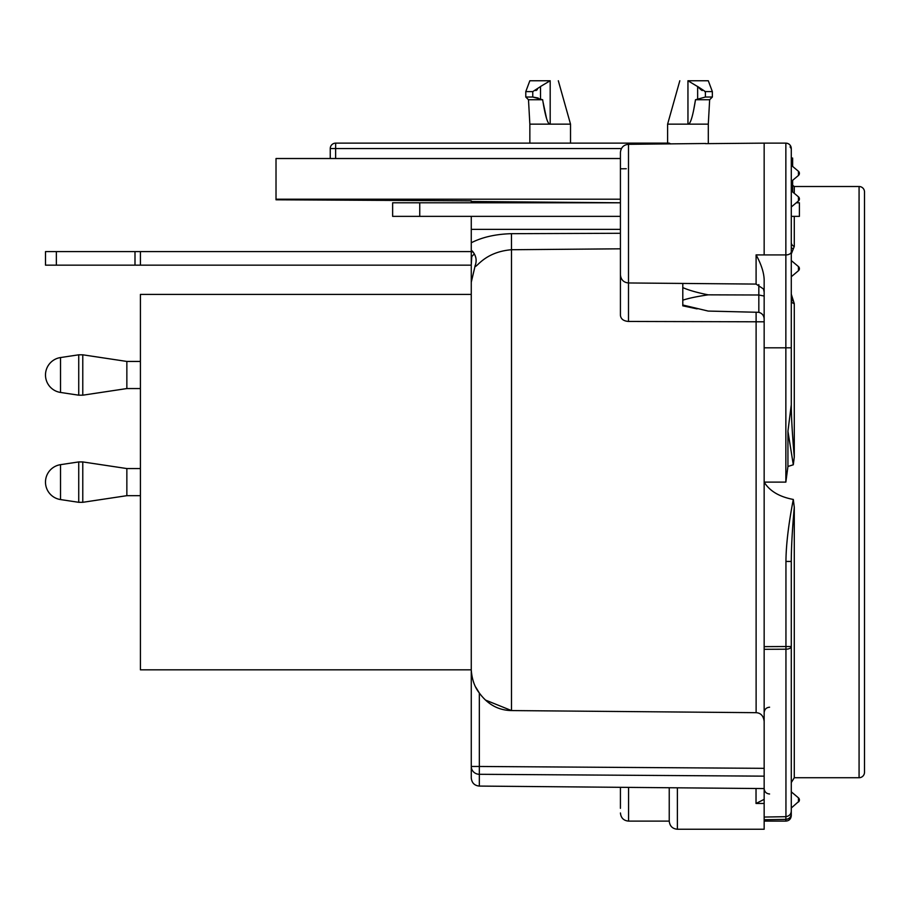 <?xml version="1.0" encoding="UTF-8"?>
<svg xmlns="http://www.w3.org/2000/svg" width="910" height="910" viewBox="0 0 910 910"><rect width="100%" height="100%" fill="white"/><g stroke="black" fill="none" stroke-linecap="round" stroke-linejoin="round"><path stroke-width="1.36" d="M620.427 158.522L276.014 158.522L276.014 199.79L471.266 200.848L471.266 201.485L620.427 202.793L392.631 202.793L392.631 216.352L620.427 216.352L620.427 233.279L511.465 233.677C495.654 234.12 482.254 237.157 471.266 242.777L471.266 251.604L473.223 252.184L471.266 250.17M791.279 216.352L799.412 216.352L799.412 202.793L796.284 202.793M798.445 801.721L791.279 808.012L791.279 815.69L791.279 808.91M764.161 817.043L785.899 816.691C789.436 816.031 791.222 814.052 791.279 810.742L791.279 561.447C791.313 547.081 792.326 529.006 794.282 507.245L793.304 499.453C779.369 496.826 769.655 491.047 764.161 482.118L764.161 819.751L785.899 819.375C789.357 818.841 791.154 817.032 791.279 813.949M785.944 816.691L785.944 646.532L791.279 646.532L791.279 721.641M798.445 797.842L798.445 801.994A2.707 2.707 0 0 0 798.445 797.842L791.279 791.825L791.279 792.917M705.5 143.643L764.161 143.132L764.161 254.925L756.096 254.902C761.226 264.23 763.922 272.511 764.161 279.757L764.161 482.118L785.853 482.118L785.853 347.813L791.279 347.813L791.279 404.825L791.279 150.286M764.161 347.813L785.853 347.813L785.853 143.132C789.118 143.416 790.927 145.225 791.279 148.557L791.279 155.337M791.279 149.911L791.279 158.044L792.633 158.044L792.633 166.416M791.279 253.97L794.282 246.462A5.426 4.322 180 0 1 791.279 242.595L791.279 242.651M791.279 245.598L791.279 247.201A5.426 2.025 180 0 0 792.917 248.646M764.161 254.925L785.853 254.925A5.426 3.174 0 0 0 791.279 251.751L791.279 294.169L794.282 303.667L794.282 457.002L793.304 464.783L787.935 466.466L785.853 482.118M791.279 298.616L791.279 299.288M791.279 300.641L791.279 300.732A5.426 3.276 180 0 0 794.282 303.667M791.279 167.645L791.279 165.279L798.445 171.296L798.445 175.448L791.279 181.465M620.427 787.309L620.427 808.33M764.161 709.834L764.161 715.931M705.705 143.496L628.491 144.315L628.491 321.446L764.161 321.81L764.161 319.911C764.286 315.986 762.512 313.45 758.826 312.312L708.196 311.072L682.796 305.009L682.796 305.84L697.117 308.888M791.279 646.532A5.426 2.673 0 0 1 785.944 649.205L764.161 649.308L764.161 646.635L785.944 646.532L785.944 561.447C786.058 544.965 788.504 524.297 793.304 499.453M693.738 109.621L695.502 99.736C692.84 116.469 690.326 124.602 687.96 124.147L708.298 124.147L709.652 99.736L712.359 97.029L705.386 97.029L705.386 91.603L697.413 86.336M790.824 148.114L790.062 146.874M794.282 457.002C792.303 434.172 791.302 416.78 791.279 404.825L787.935 431.215L787.935 466.466M787.935 431.215L793.304 464.783M859.074 777.72L859.074 186.516A5.426 5.426 0 0 1 864.5 191.942L864.5 772.294A5.426 5.426 0 0 1 859.074 777.72L794.282 777.72L794.282 507.245M859.074 186.516L794.282 186.516L792.633 185.253M794.282 246.462L794.282 216.352M794.282 193.329L794.282 186.516M764.161 292.019L763.49 288.982L756.096 284.079L756.096 254.88M758.826 312.312L758.826 294.999L708.196 294.84C697.265 296.433 688.802 298.207 682.796 300.186L682.796 305.009M682.796 283.442L682.796 287.606C688.79 290.244 697.253 292.656 708.196 294.84M758.826 284.58L758.826 294.999L764.161 296.034M620.427 168.794L626.273 168.737M628.491 144.315C623.634 144.781 620.95 147.5 620.427 152.448L620.427 274.831C620.95 279.779 623.634 282.498 628.491 282.964L756.096 284.079M620.518 276.026A8.133 5.756 180 0 1 620.427 275.184L620.427 315.406C620.893 319.057 623.589 321.071 628.491 321.446M620.427 271.396L620.427 257.029M620.427 237.1L620.427 248.817L511.5 249.727L511.465 233.677M471.266 201.485L471.266 202.793L471.266 201.485M764.161 768.336L479.331 766.47L479.331 774.296A8.133 7.815 0 0 1 471.266 766.47C471.266 781.69 471.266 781.69 471.266 766.47L471.266 669.828L140.413 669.828L140.413 294.408L471.266 294.408L471.266 291.223M475.202 265.527L471.266 282.236L471.266 257.029L471.266 670.044C471.983 679.542 474.679 687.198 479.331 693.01C487.737 704.488 498.464 710.346 511.5 710.573L756.119 712.678C760.794 712.974 763.479 715.886 764.161 721.391M472.756 255.505L474.36 253.89L471.266 257.029L471.266 251.604L45.5 251.604L45.5 265.163L471.266 265.163L471.744 256.54M471.266 216.352L471.266 242.777M485.394 700.029L511.5 710.573L511.5 249.727C483.79 252.047 476.135 268.894 474.963 266.107C477.056 260.954 476.317 256.119 472.745 251.604L471.266 250.148M764.161 776.15L479.331 774.296L479.331 786.081C474.474 785.614 471.789 782.896 471.266 777.948L471.266 766.47L479.331 766.47L479.331 693.01L475.85 687.3M570.524 143.132L667.61 143.132L568.898 143.132L570.524 143.132L570.524 124.147L529.847 124.147L528.494 99.736L542.644 99.736C545.306 116.469 547.82 124.602 550.186 124.147L550.186 80.751C560.674 80.751 560.674 80.751 550.186 80.751L540.642 86.427M785.944 561.447L791.279 561.447M785.876 816.691L785.899 819.375M787.628 819.08L789.175 818.238M790.335 817.009L791.052 815.519M771.339 819.626L778.562 819.5M677.381 787.81L677.381 829.249L764.161 829.249L764.161 819.751M764.161 803.473L756.028 803.473L764.161 799.344M677.381 829.249C672.479 828.805 669.771 826.098 669.237 821.104L669.237 787.741M682.796 287.606L682.796 300.186M864.5 294.317L864.5 316.157M330.25 158.522L330.25 148.557A5.426 5.426 0 0 1 335.676 143.132L669.237 143.132L670.75 143.939M704.772 91.557L712.359 91.603L708.298 80.751L687.949 80.751C677.461 80.751 677.461 80.751 687.949 80.751L687.96 124.147L667.61 124.147L667.61 143.132M669.237 143.132L335.676 143.132A5.426 5.426 0 0 0 330.25 148.557A5.426 5.426 0 0 1 335.676 143.132A5.426 5.426 0 0 0 330.25 148.557L335.631 148.557L335.631 158.522M687.949 80.751L697.64 86.587L700.745 89.567M700.859 89.658L702.213 90.568M709.652 99.736L695.502 99.736L705.386 97.029M542.963 101.715L546.489 118.152M542.644 99.736L532.76 97.029L525.787 97.029L525.787 91.603L532.76 91.603L532.76 97.029L538.208 98.041M535.876 90.59L537.332 89.612M540.483 86.609L532.76 91.603M550.186 80.751L529.847 80.751L525.787 91.603M140.413 265.163L140.413 251.604M140.413 361.441L126.854 361.441L126.854 388.559L82.776 395.19L82.776 354.809L78.738 354.809L78.738 395.19L82.776 395.19M140.413 468.559L126.854 468.559L126.854 495.677L82.776 502.309L82.776 461.927L78.738 461.927L78.738 502.309L82.776 502.309M786.775 143.211A5.426 5.426 121 0 1 787.628 143.427A5.426 5.426 0 0 0 786.775 143.211A5.426 5.426 121 0 1 787.628 143.427M788.185 143.655A5.426 5.426 121 0 1 789.664 144.69A5.426 5.426 121 0 0 788.185 143.655A5.426 5.426 0 0 1 788.947 144.099M790.267 145.407A5.426 5.426 121 0 1 790.733 146.18A5.426 5.426 121 0 0 790.267 145.407A5.426 5.426 0 0 1 790.733 146.18M790.972 146.749A5.426 5.426 121 0 1 791.199 147.613A5.426 5.426 121 0 0 790.972 146.749M792.633 191.942L792.633 180.328M419.749 202.793L419.749 216.352M756.108 312.244L756.119 712.678M471.266 229.365L620.427 229.365M791.279 815.69C790.927 819.011 789.118 820.82 785.853 821.104L785.853 819.387M756.028 803.473L756.028 788.492M628.56 787.378L628.56 821.104C623.668 820.672 620.95 817.965 620.427 812.971M791.279 297.217A5.426 5.028 180 0 0 792.917 300.823M621.416 148.557L335.631 148.557L335.676 143.132M697.64 98.906L697.64 86.587M540.506 86.587L540.506 98.906M56.352 251.604L56.352 265.163M134.999 265.163L134.999 251.604M78.738 354.809L60.526 357.55L60.526 392.449L78.738 395.19M78.738 461.927L60.526 464.669L60.526 499.567L78.738 502.309M798.445 200.974A2.707 2.707 0 0 0 798.445 196.822L798.445 200.974L791.279 206.991M798.445 266.641L798.445 270.725L791.279 276.742M798.445 270.657L798.445 270.725A2.707 2.707 0 0 0 798.445 266.573L791.279 260.556M769.587 707.207C766.322 707.502 764.514 709.311 764.161 712.632M769.587 793.986C766.322 793.702 764.514 791.893 764.161 788.572L479.331 786.081M708.298 143.132L708.298 124.147M764.161 143.132L785.853 143.132M620.427 270.395L620.427 268.825M471.266 282.236L471.266 265.163M794.282 777.72L791.279 782.577M785.853 821.104L764.161 821.104M669.237 821.104L628.56 821.104M529.847 143.132L529.847 124.147M679.815 80.751L667.61 124.147M712.359 91.603L712.359 97.029M620.427 199.199L276.014 199.199M528.494 99.736L525.787 97.029M558.319 80.751L570.524 124.147M140.413 388.559L126.854 388.559M126.854 361.441L82.776 354.809M60.526 357.55A17.643 17.643 0 0 0 60.526 392.449M140.413 495.677L126.854 495.677M126.854 468.559L82.776 461.927M60.526 464.669A17.643 17.643 0 0 0 60.526 499.567M798.445 196.822L791.279 190.804M798.445 175.448A2.707 2.707 0 0 0 798.445 171.296"/></g></svg>
